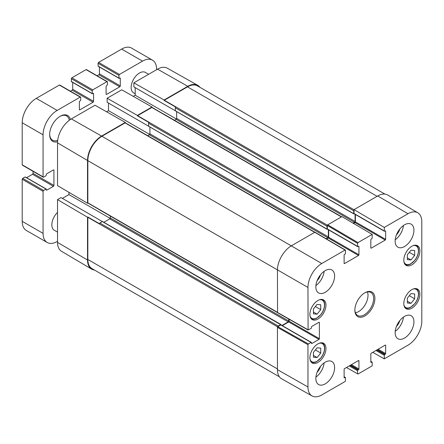<?xml version="1.0" encoding="UTF-8"?>
<svg xmlns="http://www.w3.org/2000/svg" width="444" height="444" viewBox="0 0 444 444"><rect width="100%" height="100%" fill="white"/><g stroke="black" fill="none" stroke-linecap="round" stroke-linejoin="round"><path stroke-width="0.67" d="M407.353 254.751L411.005 250.227L414.657 250.533L414.657 255.422L411.005 259.945L407.353 259.64L407.353 254.751M411.005 259.945L407.353 257.836M414.657 255.422L409.301 252.331M57.526 232.101L54.279 230.231A11.805 6.815 -60 0 1 51.837 224.825A11.805 6.815 -60 0 1 57.526 212.399M135.209 93.806L133.583 92.868A11.805 6.815 -60 0 1 131.141 87.462A11.805 6.815 -60 0 1 136.291 75.58A11.805 6.815 -60 0 1 145.393 72.422L148.635 74.292M57.526 199.606L61.017 197.591L102.342 221.567L99.833 223.016A0.738 0.427 120 0 0 99.356 223.654L87.879 217.027L87.523 217.233L57.526 199.606L57.526 242.385A19.547 11.289 120 0 0 61.516 251.298L91.586 269.092A19.925 11.5 120 0 0 94.439 270.013M62.376 198.374L68.948 194.577L68.948 192.341M314.929 232.24L136.935 129.476A0.738 0.427 120 0 0 136.774 129.443L125.297 122.816L125.297 122.405L95.033 105.239L71.351 118.914A19.547 11.289 120 0 0 57.526 142.857L57.526 185.631L87.523 203.258L87.879 203.047L99.356 209.673A0.738 0.427 120 0 0 99.467 209.796L277.461 312.559M106.56 111.777L108.497 110.656L108.497 103.069M327 229.098L107.137 102.281L107.137 98.252L137.401 115.418L137.401 115.829L148.879 122.455A0.738 0.427 120 0 0 148.568 123.188L148.657 126.285L327.095 229.304L327 226.207A0.738 0.427 -60 0 1 327.322 225.469L357.575 243.323L357.992 242.596L372.183 234.404L341.924 216.628L327.733 224.819L327.322 225.469M341.619 216.805L163.647 114.053A0.738 0.427 120 0 0 163.486 114.019L152.009 107.393L152.009 106.982L121.75 89.816L107.137 98.252M133.272 96.354L135.209 95.232L135.209 87.646M353.718 213.675L133.855 86.863L133.855 82.828L164.114 99.994L164.114 100.405L175.591 107.032A0.738 0.427 120 0 0 175.28 107.764L175.369 110.861L353.807 213.88L353.718 210.783A0.738 0.427 -60 0 1 354.029 210.051L354.029 209.64L384.288 227.417L407.975 213.742A19.547 11.289 -60 0 1 417.81 212.809A19.547 11.289 -60 0 1 421.8 221.723L421.8 321.245A19.547 11.289 -60 0 1 407.975 345.188L384.288 358.863L372.766 352.331M199.928 87.302A19.925 11.5 120 0 0 197.702 85.298L167.255 68.148A19.547 11.289 120 0 0 157.542 69.153L133.855 82.828M57.526 241.297L57.159 241.514A19.925 11.5 -60 0 1 47.197 242.496A19.925 11.5 -60 0 1 43.068 233.378L43.068 191.325A0.738 0.427 -60 0 1 43.59 190.421L46.215 189.016L46.62 190.243L53.402 186.325A0.738 0.427 120 0 0 53.924 185.42L53.924 170.241A0.738 0.427 120 0 0 53.768 169.902A0.738 0.427 120 0 0 53.402 169.941L46.62 173.854L45.993 175.785L43.59 177.167A0.738 0.427 -60 0 1 43.223 177.206A0.738 0.427 -60 0 1 43.068 176.867L43.068 134.815A19.925 11.5 -60 0 1 57.159 110.417L80.22 97.103A0.738 0.427 -60 0 1 80.586 97.064A0.738 0.427 -60 0 1 80.741 97.403L80.741 100.172L79.382 101.682L79.382 109.513A0.738 0.427 120 0 0 79.537 109.851A0.738 0.427 120 0 0 79.903 109.812L93.051 102.225A0.738 0.427 120 0 0 93.573 101.321L93.573 93.49L92.308 93.751L92.219 90.776A0.738 0.427 -60 0 1 92.741 89.871L106.932 81.679A0.738 0.427 -60 0 1 107.298 81.641A0.738 0.427 -60 0 1 107.454 81.979L107.454 84.754L106.094 86.258L106.094 94.089A0.738 0.427 120 0 0 106.249 94.428A0.738 0.427 120 0 0 106.616 94.389L119.763 86.802A0.738 0.427 120 0 0 120.285 85.897L120.285 78.066L119.025 78.327L118.931 75.352A0.738 0.427 -60 0 1 119.453 74.448L142.513 61.133A19.925 11.5 -60 0 1 152.475 60.151A19.925 11.5 -60 0 1 156.599 69.27L156.599 69.697M70.391 119.508A14.907 8.603 120 0 0 60.184 116.261A14.907 8.603 120 0 0 49.645 134.515A14.907 8.603 120 0 0 57.559 141.73M80.586 97.064L59.718 85.015A0.738 0.427 120 0 0 59.346 85.054L36.286 98.368A19.925 11.5 120 0 0 22.2 122.766L22.2 164.818A0.738 0.427 120 0 0 22.355 165.157L43.223 177.206M72.705 82.434L72.705 89.272A0.738 0.427 -60 0 1 72.183 90.176L70.418 91.192M107.298 81.641L86.43 69.591A0.738 0.427 120 0 0 86.064 69.63L71.873 77.822A0.738 0.427 120 0 0 71.351 78.727L71.44 81.702L92.308 93.751M99.417 67.011L99.417 73.848A0.738 0.427 -60 0 1 98.895 74.753L97.131 75.769M152.475 60.151L131.607 48.102A19.925 11.5 120 0 0 121.645 49.084L98.585 62.399A0.738 0.427 120 0 0 98.063 63.303L98.152 66.278L119.025 78.327M25.436 177.167L25.119 176.989L22.722 178.371A0.738 0.427 120 0 0 22.2 179.276L22.2 221.328A19.925 11.5 120 0 0 26.324 230.447L47.197 242.496M33.05 171.334L33.05 173.371A0.738 0.427 -60 0 1 32.529 174.276L26.607 177.694M59.862 116.45A14.019 8.092 -60 0 1 66.567 115.928A14.019 8.092 -60 0 1 69.292 120.28M57.681 140.393A14.019 8.092 -60 0 1 52.547 140.21A14.019 8.092 -60 0 1 49.65 134.144M110.273 216.034L110.273 217.954A0.738 0.427 -60 0 1 109.751 218.859L103.824 222.278M102.653 221.75L281.091 324.93A0.588 0.339 120 0 0 280.774 324.953L311.039 342.424A0.588 0.339 -60 0 1 311.455 342.663L311.455 343.268A0.588 0.339 120 0 0 311.871 343.506L311.455 343.268M68.948 194.577L110.168 218.376M176.634 111.588L176.634 118.431A0.738 0.427 -60 0 1 176.113 119.331L174.453 120.291M135.209 95.232L176.429 119.031M149.922 127.012L149.922 133.849A0.738 0.427 -60 0 1 149.4 134.754L147.741 135.714M108.497 110.656L149.717 134.454M311.039 342.424L308.38 343.956L277.794 326.679A0.738 0.427 -60 0 1 278.271 326.035L280.774 324.586M87.879 217.027A0.738 0.427 120 0 0 87.834 217.294L87.834 259.463A19.925 11.5 120 0 0 91.963 268.587L279.398 376.801M125.297 122.405L101.609 136.08A19.925 11.5 120 0 0 87.523 160.478L87.523 203.258M125.297 122.816A0.738 0.427 120 0 0 125.086 122.888L101.92 136.264A19.925 11.5 120 0 0 87.834 160.661L87.834 202.836A0.738 0.427 120 0 0 87.879 203.047M152.009 107.393A0.738 0.427 120 0 0 151.804 107.465L137.612 115.656A0.738 0.427 120 0 0 137.401 115.829M384.887 194.089L197.447 85.875A19.925 11.5 120 0 0 187.49 86.863L164.324 100.233A0.738 0.427 120 0 0 164.114 100.405M384.288 227.417L384.288 230.969L354.029 213.497A0.588 0.339 120 0 0 354.168 213.775L353.807 213.88M197.702 85.298A19.925 11.5 120 0 0 187.801 86.319L164.114 99.994M357.575 243.323L357.575 246.392L327.317 228.921A0.588 0.339 120 0 0 327.439 229.187L327.095 229.304M152.009 106.982L137.401 115.418M87.523 217.233L87.523 260.006A19.925 11.5 120 0 0 91.586 269.092M354.029 213.497L354.029 210.051M277.855 326.64L280.774 324.953M353.513 223.432L354.967 222.594L385.231 240.065A0.588 0.339 120 0 0 385.647 239.344L355.383 221.872A0.588 0.339 -60 0 1 354.967 222.594M355.383 221.872L355.383 214.48M353.097 223.193L354.551 222.35A0.738 0.427 120 0 0 355.072 221.451L355.072 214.297M327.439 229.187A0.588 0.339 120 0 0 327.456 229.198L357.698 246.659A0.588 0.339 -60 0 1 357.575 246.392M327.317 228.921L327.317 225.546M281.99 325.452L288.184 321.878A0.738 0.427 120 0 0 288.705 320.973L288.705 319.014M282.306 325.635L288.705 321.939L318.97 339.41A0.588 0.339 120 0 0 319.386 338.689L289.122 321.217A0.588 0.339 -60 0 1 288.705 321.939M289.122 321.217L289.122 319.253M326.556 239L328.255 238.017L358.513 255.489A0.588 0.339 120 0 0 358.935 254.762L328.671 237.29A0.588 0.339 -60 0 1 328.255 238.017M328.671 237.29L328.671 229.903M326.14 238.755L327.839 237.773A0.738 0.427 120 0 0 328.36 236.868L328.36 229.72M417.81 212.809L387.74 195.016A19.925 11.5 120 0 0 377.716 195.965L354.029 209.64M277.794 326.679L277.439 327.361L277.439 369.652A19.925 11.5 120 0 0 281.624 378.81L312.071 395.954A19.547 11.289 -60 0 1 307.964 386.974L307.964 344.677L308.38 343.956M315.207 232.462L314.796 232.29L291.525 245.726A19.925 11.5 120 0 0 277.439 270.124L277.561 312.693L308.086 330.009L307.964 287.446A19.547 11.289 -60 0 1 321.783 263.503L345.055 250.066L345.471 250.311L345.471 253.38A0.588 0.339 -60 0 1 345.055 254.101L344.533 254.401A0.588 0.339 120 0 0 344.117 255.128L344.117 263.32A0.588 0.339 120 0 0 344.533 263.558L344.117 263.32M396.409 326.495A8.73 5.039 120 0 0 399.828 320.574M395.21 331.346A13.281 7.67 120 0 0 403.424 317.11M396.409 234.92A8.73 5.039 120 0 0 399.828 229.004M395.21 239.771A13.281 7.67 120 0 0 403.424 225.541M317.105 280.708A8.73 5.039 120 0 0 320.518 274.786M315.9 285.559A13.281 7.67 120 0 0 324.12 271.323M317.105 372.283A8.73 5.039 120 0 0 320.518 366.361M315.9 377.128A13.281 7.67 120 0 0 324.12 362.898M395.143 241.086A13.281 7.67 -60 0 1 400.938 227.722A13.281 7.67 -60 0 1 411.172 224.165A13.281 7.67 -60 0 1 411.172 239.499A13.281 7.67 -60 0 1 397.891 247.169A13.281 7.67 -60 0 1 395.143 241.086M315.839 286.874A13.281 7.67 -60 0 1 321.634 273.51A13.281 7.67 -60 0 1 331.868 269.952A13.281 7.67 -60 0 1 331.868 285.287A13.281 7.67 -60 0 1 318.587 292.957A13.281 7.67 -60 0 1 315.839 286.874M315.839 378.449A13.281 7.67 -60 0 1 321.634 365.085A13.281 7.67 -60 0 1 331.868 361.527A13.281 7.67 -60 0 1 331.868 376.862A13.281 7.67 -60 0 1 318.587 384.526A13.281 7.67 -60 0 1 315.839 378.449M395.143 332.661A13.281 7.67 -60 0 1 400.938 319.297A13.281 7.67 -60 0 1 411.172 315.74A13.281 7.67 -60 0 1 411.172 331.074A13.281 7.67 -60 0 1 397.891 338.744A13.281 7.67 -60 0 1 395.143 332.661M403.801 260.184A11.361 6.56 -60 0 1 408.763 248.751A11.361 6.56 -60 0 1 417.521 245.71A11.361 6.56 -60 0 1 417.521 258.83A11.361 6.56 -60 0 1 406.155 265.39A11.361 6.56 -60 0 1 403.801 260.184M309.89 314.408A11.361 6.56 -60 0 1 314.851 302.975A11.361 6.56 -60 0 1 323.604 299.928A11.361 6.56 -60 0 1 323.604 313.048A11.361 6.56 -60 0 1 312.243 319.608A11.361 6.56 -60 0 1 309.89 314.408M309.89 357.786A11.361 6.56 -60 0 1 314.851 346.348A11.361 6.56 -60 0 1 323.604 343.306A11.361 6.56 -60 0 1 323.604 356.427A11.361 6.56 -60 0 1 312.243 362.987A11.361 6.56 -60 0 1 309.89 357.786M403.801 303.563A11.361 6.56 -60 0 1 408.763 292.13A11.361 6.56 -60 0 1 417.521 289.083A11.361 6.56 -60 0 1 417.521 302.203A11.361 6.56 -60 0 1 406.155 308.763A11.361 6.56 -60 0 1 403.801 303.563M364.563 292.968A13.281 7.67 -60 0 1 370.895 292.485A13.281 7.67 -60 0 1 373.648 298.562A13.281 7.67 -60 0 1 367.848 311.927A13.281 7.67 -60 0 1 357.614 315.49A13.281 7.67 -60 0 1 354.867 309.762M374.897 298.562A14.169 8.181 120 0 0 364.879 292.779A14.169 8.181 120 0 0 354.861 310.128A14.169 8.181 120 0 0 364.879 315.912A14.169 8.181 120 0 0 374.897 298.562M372.183 234.404L372.183 237.956A0.588 0.339 -60 0 1 371.767 238.678L371.245 238.977A0.588 0.339 120 0 0 370.829 239.704L370.829 247.896A0.588 0.339 120 0 0 371.245 248.135L370.829 247.896M358.513 246.331L358.935 246.57A0.588 0.339 120 0 0 358.513 246.331L357.992 246.631A0.588 0.339 -60 0 1 357.698 246.659M358.935 246.57L358.935 254.762M358.513 255.489L344.533 263.558M318.97 322.3L319.386 322.538A0.588 0.339 120 0 0 318.97 322.3L311.871 326.396A0.588 0.339 120 0 0 311.455 327.117L311.455 327.722A0.588 0.339 -60 0 1 311.039 328.443L308.086 330.009M319.386 322.538L319.386 338.689M318.97 339.41L311.871 343.506M344.117 376.945L345.055 377.483A0.588 0.339 -60 0 1 345.471 377.727L345.471 380.797L345.055 381.518L321.783 394.955A19.547 11.289 -60 0 1 312.071 395.954M345.055 377.483L344.117 377.544A0.588 0.339 120 0 0 344.533 377.789M344.117 377.544L344.117 369.353A0.588 0.339 120 0 1 344.533 368.631L358.513 360.556L358.935 360.794A0.588 0.339 120 0 0 358.513 360.556M358.935 360.794L358.935 368.992L351.42 364.652M350.582 365.135L358.513 369.713A0.588 0.339 120 0 0 358.935 368.992M358.513 369.713L357.992 370.013L350.061 365.434M349.228 365.917L357.575 370.74A0.588 0.339 -60 0 1 357.992 370.013M357.575 370.74L357.575 373.804L346.475 367.51M370.829 361.521L371.767 362.06A0.588 0.339 -60 0 1 372.183 362.304L372.183 365.856L357.992 374.048L357.575 373.804M371.767 362.06L370.829 362.121A0.588 0.339 120 0 0 371.245 362.365M370.829 362.121L370.829 353.929A0.588 0.339 120 0 1 371.245 353.208L385.231 345.132L385.647 345.377A0.588 0.339 120 0 0 385.231 345.132M385.647 345.377L385.647 353.568L378.133 349.228M377.3 349.711L385.231 354.29A0.588 0.339 120 0 0 385.647 353.568M385.231 354.29L384.709 354.59L376.778 350.011M375.94 350.494L384.288 355.317A0.588 0.339 -60 0 1 384.709 354.59M384.288 355.317L384.288 358.863M385.231 230.908L385.647 231.146A0.588 0.339 120 0 0 385.231 230.908L384.709 231.207A0.588 0.339 -60 0 1 384.288 230.969M385.647 231.146L385.647 239.344M385.231 240.065L371.245 248.135M355.422 312.776A13.281 7.67 120 0 0 368.009 295.31A13.281 7.67 120 0 0 367.449 291.941M407.353 298.129L411.005 293.601L414.657 293.911L414.657 298.801L411.005 303.324L407.353 303.013L407.353 298.129M414.657 298.801L409.301 295.71M411.005 303.324L407.353 301.215M313.436 308.969L317.088 304.445L320.74 304.751L320.74 309.64L317.088 314.169L313.436 313.858L313.436 308.969M320.74 309.64L315.39 306.554M317.088 314.169L313.436 312.06M313.436 352.347L317.088 347.824L320.74 348.129L320.74 353.019L317.088 357.542L313.436 357.237L313.436 352.347M320.74 353.019L315.39 349.928M317.088 357.542L313.436 355.433M413.142 245.643A10.478 6.05 -60 0 1 418.415 250.788A10.478 6.05 -60 0 1 412.082 262.904A10.478 6.05 -60 0 1 403.907 261.627M416.122 245.238A11.067 6.388 120 0 0 416.084 245.221L416.122 245.238C417.726 246.215 418.548 247.985 418.587 250.549C418.503 253.835 417.305 257.037 414.99 260.162L410.278 264.213C408.275 265.162 406.532 265.229 405.05 264.408L405.017 264.391A11.067 6.388 120 0 0 405.05 264.408M53.924 170.241L53.402 169.941M53.924 185.42L33.05 173.371M53.402 186.325L32.529 174.276M46.62 190.243L46.304 190.06M45.993 189.039L25.119 176.989M43.59 190.421L22.722 178.371M43.068 191.325L22.2 179.276M43.068 233.378L22.2 221.328M142.513 61.133L121.645 49.084M119.453 74.448L98.585 62.399M118.931 75.352L98.063 63.303M118.931 78.127L98.063 66.078M120.285 78.066L119.974 77.883M120.285 85.897L99.417 73.848M119.763 86.802L98.895 74.753M106.616 94.389L106.094 94.089M106.932 81.679L86.064 69.63M92.741 89.871L71.873 77.822M92.219 90.776L71.351 78.727M92.219 93.545L71.351 81.496M93.573 93.49L93.262 93.307M93.573 101.321L72.705 89.272M93.051 102.225L72.183 90.176M79.903 109.812L79.382 109.513M80.22 97.103L59.346 85.054M57.159 110.417L36.286 98.368M43.068 134.815L22.2 122.766M43.068 176.867L22.2 164.818M278.271 326.035L99.833 223.016M277.617 326.862L87.834 217.294M87.523 160.478L57.526 142.857M277.439 312.299L87.834 202.836M341.403 216.927L151.804 107.465M353.718 210.783L175.28 107.764M354.029 209.762L164.324 100.233M314.691 232.351L125.086 122.888M187.801 86.319L157.542 69.153M101.609 136.08L71.351 118.914M327 226.207L148.568 123.188M327.389 225.225L137.612 115.656M87.523 260.006L57.526 242.385M277.439 368.931L87.834 259.463M377.089 196.326L187.49 86.863M355.072 221.451L176.634 118.431M354.551 222.35L176.113 119.331M328.36 236.868L149.922 133.849M327.839 237.773L149.4 134.754M321.783 263.503L101.92 136.264M307.964 287.446L87.834 160.661M288.705 320.973L110.273 217.954M288.184 321.878L109.751 218.859M357.992 242.596L327.733 224.819M314.796 232.29L345.055 250.066M307.964 329.737L277.439 312.421M277.439 327.361L307.964 344.677M277.439 369.652L307.964 386.974M377.716 195.965L407.975 213.742M413.142 289.016A10.478 6.05 -60 0 1 418.415 294.167A10.478 6.05 -60 0 1 412.082 306.282A10.478 6.05 -60 0 1 403.907 305.006M416.122 288.617A11.067 6.388 120 0 0 416.084 288.594L416.122 288.617C417.726 289.593 418.548 291.364 418.587 293.922C418.503 297.214 417.305 300.416 414.99 303.541L410.278 307.587C408.275 308.541 406.532 308.608 405.05 307.786L405.017 307.77A11.067 6.388 120 0 0 405.05 307.786M319.225 299.861A10.478 6.05 -60 0 1 324.497 305.011A10.478 6.05 -60 0 1 318.17 317.127A10.478 6.05 -60 0 1 309.995 315.851M322.205 299.461A11.067 6.388 120 0 0 322.172 299.439L322.205 299.461C323.815 300.438 324.636 302.209 324.669 304.767C324.586 308.053 323.387 311.261 321.073 314.38L316.367 318.431C314.358 319.386 312.615 319.452 311.139 318.631L311.105 318.609A11.067 6.388 120 0 0 311.139 318.631M319.225 343.24A10.478 6.05 -60 0 1 324.497 348.385A10.478 6.05 -60 0 1 318.17 360.506A10.478 6.05 -60 0 1 309.995 359.229M322.205 342.835A11.067 6.388 120 0 0 322.172 342.818L322.205 342.835C323.815 343.817 324.636 345.582 324.669 348.146C324.586 351.432 323.387 354.639 321.073 357.759L316.367 361.81C314.358 362.759 312.615 362.826 311.139 362.01L311.105 361.988A11.067 6.388 120 0 0 311.139 362.01M46.215 189.016L25.341 176.967M280.997 324.57L102.558 221.55M354.151 213.764L384.41 231.235M345.354 250.039L315.09 232.262M281.069 324.919L311.333 342.391M344.117 376.745L345.349 377.456M370.829 361.322L372.061 362.032"/></g></svg>
